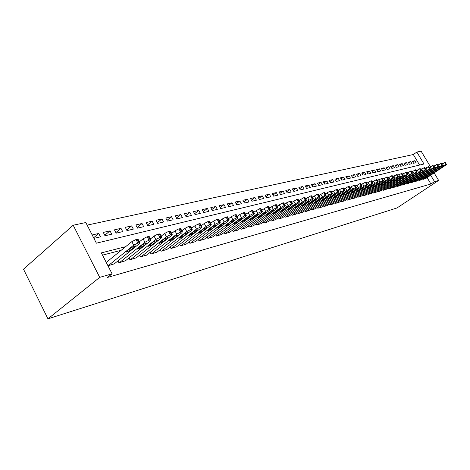 <?xml version="1.0" encoding="UTF-8"?>
<svg xmlns="http://www.w3.org/2000/svg" width="470" height="470" viewBox="0 0 470 470"><rect width="100%" height="100%" fill="white"/><g stroke="black" fill="none" stroke-linecap="round" stroke-linejoin="round"><path stroke-width="0.7" d="M419.604 165.058L413.318 154.53L416.843 152.074L421.108 151.17L430.367 166.615M416.843 152.074L423.975 164.001L96.391 243.184L85.822 222.539L73.191 225.224L23.5 269.181L47.946 318.83L397.003 207.952L438.639 180.427L434.509 181.614L430.685 175.222M413.318 154.53L87.144 225.124M422.871 178.835L423.182 179.358L425.591 178.629M418.735 179.957L419.052 180.492L421.508 179.751M414.528 181.097L414.851 181.643L417.348 180.891M410.245 182.254L410.574 182.818L413.112 182.049M405.88 183.441L406.215 184.011L408.806 183.23M401.439 184.645L401.779 185.227L404.417 184.428M396.909 185.867L397.262 186.467L399.947 185.656M392.303 187.119L392.662 187.73L395.393 186.901M387.603 188.388L387.973 189.016L390.752 188.17M382.821 189.686L383.191 190.326L386.029 189.463M377.939 191.008L378.321 191.66L381.211 190.785M372.969 192.353L373.356 193.023L376.305 192.13M367.898 193.722L368.292 194.41L371.3 193.499M362.723 195.121L363.128 195.826L366.195 194.897M357.447 196.548L357.864 197.271L360.989 196.319M352.065 198.005L352.494 198.739L355.684 197.776M346.578 199.492L347.013 200.243L350.268 199.257M340.973 201.007L341.414 201.783L344.739 200.772M335.251 202.552L335.703 203.346L339.093 202.317M329.405 204.127L329.87 204.944L333.336 203.892M323.436 205.743L323.918 206.577L327.455 205.502M317.344 207.388L317.832 208.245L321.445 207.147M311.116 209.068L311.616 209.949L315.305 208.827M304.748 210.783L305.265 211.694L309.037 210.542M298.244 212.54L298.767 213.474L302.627 212.299M291.588 214.332L292.129 215.295L296.071 214.091M284.785 216.165L285.337 217.158L289.373 215.93M277.823 218.045L278.393 219.061L282.517 217.804M270.702 219.96L271.284 221.012L275.502 219.725M263.412 221.922L264.005 223.009L268.329 221.687M255.944 223.932L256.561 225.048L260.985 223.697M248.301 225.988L248.93 227.139L253.459 225.753M240.47 228.097L241.116 229.284L245.757 227.862M232.439 230.253L233.108 231.481L237.867 230.024M224.214 232.462L224.901 233.731L229.777 232.239M215.777 234.73L216.488 236.04L221.488 234.507M207.129 237.05L207.858 238.402L212.981 236.833M198.252 239.43L199.004 240.834L204.262 239.218M189.14 241.874L189.915 243.325L195.309 241.662M179.787 244.376L180.586 245.881L186.126 244.177M170.175 246.95L171.004 248.513L176.691 246.756M160.305 249.588L161.157 251.209L167.003 249.405M150.159 252.302L151.04 253.982L157.05 252.132M139.725 255.087L140.636 256.837L146.816 254.928M128.992 257.954L129.937 259.769L136.288 257.807M117.952 260.897L118.922 262.789L125.467 260.768M93.636 237.791L98.729 233.461L92.185 234.965M104.763 235.288L110.015 230.864L103.283 232.409L105.01 235.764L111.731 234.183L110.015 230.864M115.873 232.609L120.984 228.338L114.439 229.842L116.149 233.149L122.688 231.616L120.984 228.338M126.671 230.006L131.647 225.882L125.284 227.345L126.982 230.606L133.333 229.113L131.647 225.882M137.169 227.48L142.022 223.497L135.83 224.918L137.51 228.132L143.691 226.681L142.022 223.497M147.386 225.03L152.11 221.176L146.088 222.557L147.756 225.723L153.766 224.313L152.11 221.176M157.333 222.645L161.933 218.914L156.075 220.26L157.72 223.385L163.578 222.005L161.933 218.914M167.009 220.324L171.503 216.711L165.792 218.027L167.426 221.106L173.125 219.766L171.503 216.711M176.438 218.062L180.815 214.567L175.257 215.847L176.873 218.885L182.43 217.581L180.815 214.567M185.626 215.865L189.898 212.475L184.475 213.727L186.079 216.723L191.49 215.448L189.898 212.475M194.58 213.727L198.745 210.442L193.464 211.659L195.05 214.614L200.326 213.374L198.745 210.442M203.304 211.647L207.37 208.457L202.223 209.643L203.798 212.558L208.939 211.347L207.37 208.457M211.817 209.614L215.789 206.518L210.766 207.675L212.328 210.554L217.34 209.379L215.789 206.518M220.119 207.634L223.996 204.632L219.096 205.76L220.647 208.598L225.541 207.452L223.996 204.632M228.22 205.707L232.01 202.787L227.227 203.886L228.761 206.694L233.537 205.572L232.01 202.787M236.128 203.827L239.835 200.984L235.165 202.059L236.686 204.832L241.345 203.739L239.835 200.984M243.854 201.988L247.473 199.227L242.908 200.279L244.418 203.017L248.971 201.947L247.473 199.227M251.391 200.197L254.934 197.512L250.475 198.534L251.973 201.242L256.42 200.197L254.934 197.512M258.764 198.446L262.219 195.831L257.865 196.836L259.352 199.509L263.693 198.487L262.219 195.831M265.961 196.736L269.345 194.192L265.092 195.173L266.561 197.811L270.808 196.818L269.345 194.192M273 195.068L276.307 192.588L272.148 193.546L273.605 196.16L277.758 195.185L276.307 192.588M279.879 193.44L283.116 191.026L279.051 191.96L280.496 194.539L284.556 193.587L283.116 191.026M286.606 191.842L289.779 189.492L285.801 190.409L287.235 192.959L291.206 192.024L289.779 189.492M293.192 190.285L296.294 187.994L292.399 188.887L293.826 191.408L297.71 190.497L296.294 187.994M299.631 188.764L302.668 186.525L298.861 187.401L300.271 189.898L304.072 188.999L302.668 186.525M305.935 187.272L308.907 185.086L305.183 185.944L306.581 188.411L310.3 187.536L308.907 185.086M312.103 185.814L315.018 183.682L311.369 184.522L312.756 186.96L316.398 186.108L315.018 183.682M318.143 184.387L320.998 182.307L317.426 183.13L318.801 185.544L322.367 184.704L320.998 182.307M324.059 182.989L326.856 180.956L323.354 181.761L324.723 184.152L328.219 183.329L326.856 180.956M329.852 181.62L332.596 179.634L329.164 180.427L330.522 182.789L333.947 181.984L332.596 179.634M335.527 180.28L338.218 178.341L334.857 179.117L336.203 181.455L339.557 180.668L338.218 178.341M341.091 178.97L343.729 177.072L340.439 177.83L341.772 180.145L345.056 179.376L343.729 177.072M346.543 177.684L349.128 175.833L345.902 176.573L347.224 178.864L350.45 178.107L349.128 175.833M351.889 176.426L354.427 174.611L351.26 175.339L352.576 177.607L355.731 176.867L354.427 174.611M357.13 175.187L359.62 173.418L356.519 174.129L357.817 176.373L360.919 175.645L359.62 173.418M362.27 173.976L364.714 172.243L361.671 172.948L362.963 175.169L366.001 174.452L364.714 172.243M367.311 172.79L369.708 171.098L366.723 171.785L368.004 173.982L370.989 173.283L369.708 171.098M372.258 171.626L374.613 169.97L371.682 170.639L372.957 172.819L375.877 172.132L374.613 169.97M377.11 170.487L379.419 168.859L376.546 169.523L377.81 171.679L380.682 171.004L379.419 168.859M381.875 169.364L384.143 167.772L381.323 168.425L382.574 170.557L385.394 169.899L384.143 167.772M386.552 168.266L388.778 166.709L386.005 167.343L387.251 169.459L390.018 168.812L388.778 166.709M391.14 167.185L393.331 165.657L390.611 166.286L391.845 168.383L394.559 167.743L393.331 165.657M395.646 166.127L397.796 164.629L395.129 165.246L396.357 167.32L399.018 166.697L397.796 164.629M400.076 165.088L402.185 163.619L399.565 164.224L400.781 166.28L403.401 165.669L402.185 163.619M404.423 164.065L406.497 162.626L403.924 163.219L405.134 165.258L407.702 164.659L406.497 162.626M408.694 163.067L410.733 161.657L408.201 162.238L409.405 164.259L411.931 163.666L410.733 161.657M93.93 238.366L100.463 236.833L98.729 233.461M413.6 163.272L416.085 162.685L414.898 160.693L412.407 161.269L413.6 163.272M125.631 246.685L101.361 252.883L112.083 273.822L107.536 277.429L430.908 183.993L427.101 177.619M121.184 250.293L102.507 255.128M107.971 265.797L114.322 263.811M430.908 183.993L434.509 181.614M112.083 273.822L99.71 277.359L47.946 318.83M438.639 180.427L434.139 172.913M73.191 225.224L99.71 277.359M412.889 162.079L414.898 160.693M108.165 265.744L133.674 245.17L137.845 243.061L139.86 242.69L139.343 243.719L113.863 264.181M138.18 239.477L138.027 239.177L136.012 239.536L131.841 241.645L106.244 262.425M131.306 247.643L135.342 245.892L134.937 246.703L130.454 250.304L126.43 252.055L126.818 251.256L131.306 247.643M119.48 262.636L144.925 242.285L149.025 240.211L150.964 239.853L150.424 240.875L125.02 261.12M149.296 236.68L147.204 236.745L143.109 238.813L139.396 241.803M142.533 244.735L146.481 243.013L146.058 243.824L141.588 247.39L137.651 249.106L138.062 248.313L142.533 244.735M130.478 259.622L155.84 239.488L159.871 237.444L161.745 237.097L161.181 238.12L135.859 258.147M160.088 233.96L158.073 234.031L154.042 236.069L150.476 238.925M153.437 241.915L157.297 240.223L156.857 241.028L152.403 244.559L148.555 246.245L148.978 245.452L153.437 241.915M141.165 256.691L166.445 236.768L170.41 234.759L172.214 234.424L171.632 235.441L146.393 255.257M170.569 231.328L168.624 231.399L164.665 233.402L161.228 236.128M164.024 239.177L167.802 237.514L167.349 238.314L162.908 241.803L159.142 243.46L159.583 242.679L164.024 239.177M151.552 253.847L176.749 234.131L180.645 232.151L182.389 231.828L181.79 232.838L156.639 252.449M180.756 228.767L178.876 228.837L174.987 230.811L171.679 233.42M174.311 236.516L178.013 234.883L177.542 235.676L173.119 239.13L169.429 240.758L174.311 236.516M161.657 251.074L186.76 231.563L190.591 229.613L192.277 229.301L191.66 230.306L166.603 249.717M190.655 226.276L188.846 226.352L185.016 228.297L181.831 230.788M184.311 233.925L187.935 232.321L187.454 233.114L183.047 236.528L179.434 238.131L184.311 233.925M171.485 248.377L196.495 229.072L200.267 227.151L201.894 226.846L201.266 227.85L176.303 247.055M200.285 223.855L198.534 223.932L194.768 225.847L191.701 228.232M194.04 231.41L197.588 229.83L197.095 230.623L192.706 234.001L189.163 235.576L194.04 231.41M181.056 245.751L205.966 226.646L209.673 224.754L211.247 224.46L210.601 225.453L185.744 244.465M209.649 221.499L207.963 221.582L204.256 223.467L201.301 225.747M203.498 228.966L206.982 227.41L206.471 228.197L202.1 231.54L198.628 233.091L203.498 228.966M190.374 243.196L215.178 224.284L218.832 222.416L220.354 222.134L219.696 223.127L194.938 241.944M218.767 219.208L217.134 219.29L213.486 221.153L210.642 223.332M212.704 226.581L216.118 225.048L215.601 225.835L211.247 229.143L207.84 230.67L212.704 226.581M199.45 240.711L224.149 221.981L227.744 220.148L229.219 219.872L228.543 220.859L203.898 239.488M227.639 216.981L226.064 217.064L222.469 218.897L219.731 220.982M221.67 224.261L225.018 222.757L224.484 223.532L220.154 226.81L216.811 228.314L221.67 224.261M208.292 238.284L232.885 219.743L236.422 217.933L237.849 217.669L237.162 218.65L212.628 237.097M236.287 214.808L234.759 214.89L231.216 216.699L228.579 218.703M230.394 222.005L233.684 220.518L233.143 221.294L228.831 224.537L225.553 226.017L230.394 222.005M216.911 235.922L241.392 217.563L244.876 215.777L246.262 215.518L245.563 216.494L221.141 234.759M244.706 212.693L243.225 212.781L239.741 214.561L237.197 216.476M238.901 219.807L242.126 218.339L241.574 219.114L237.285 222.322L234.066 223.785L238.901 219.807M225.318 233.613L249.682 215.442L253.113 213.68L254.458 213.427L253.747 214.396L229.442 232.486M252.913 210.63L251.479 210.719L245.599 214.314M247.185 217.663L250.357 216.218L249.793 216.987L245.522 220.166L242.361 221.605L247.185 217.663M233.514 231.369L257.76 213.368L261.144 211.635L262.448 211.388L261.725 212.352L237.538 230.265M260.915 208.621L259.528 208.709L253.782 212.205M255.263 215.571L258.377 214.15L257.807 214.913L253.559 218.062L250.451 219.478L255.263 215.571M241.51 229.178L265.638 211.353L268.975 209.638L270.238 209.403L269.504 210.36L245.44 228.097M268.717 206.665L267.371 206.753L261.761 210.155M263.141 213.533L266.202 212.129L265.62 212.892L261.396 216.006L258.347 217.404L263.141 213.533M249.317 227.034L273.323 209.379L276.613 207.693L277.841 207.458L277.094 208.416L253.148 225.982M276.331 204.755L275.026 204.844L269.545 208.151M270.826 211.547L273.834 210.161L273.246 210.918L269.04 214.003L266.043 215.383L270.826 211.547M256.937 224.948L280.825 207.458L284.068 205.79L285.255 205.566L284.503 206.518L260.68 223.92M283.757 202.887L282.493 202.981L277.136 206.201M278.328 209.602L281.283 208.239L280.69 208.991L276.507 212.046L273.558 213.409L278.328 209.602M264.375 222.903L288.139 205.584L291.341 203.939L292.499 203.721L291.735 204.662L268.029 221.905M291.006 201.072L289.779 201.16L284.544 204.297M285.642 207.711L288.551 206.365L287.951 207.111L283.792 210.143L280.89 211.482L285.642 207.711M271.642 220.912L295.283 203.751L298.438 202.129L299.566 201.918L298.797 202.852L275.214 219.937M298.086 199.292L296.893 199.386L291.776 202.441M292.792 205.86L295.648 204.538L295.043 205.278L290.907 208.275L288.051 209.602L292.792 205.86M278.745 218.967L302.263 201.965L305.377 200.361L306.469 200.155L305.688 201.089L282.229 218.01M305.001 197.559L303.843 197.653L298.838 200.625M299.772 204.056L302.58 202.746L301.969 203.487L297.851 206.459L295.048 207.763L299.772 204.056M285.684 217.064L309.078 200.22L312.145 198.634L313.208 198.434L312.427 199.362L289.091 216.13M311.757 195.867L310.629 195.955L305.735 198.857M306.587 202.294L309.354 201.001L308.737 201.736L304.642 204.679L301.881 205.966L306.587 202.294M292.463 215.201L315.734 198.51L318.766 196.948L319.8 196.748L319.007 197.676L295.8 214.291M318.355 194.21L317.262 194.298L312.474 197.13M313.249 200.567L315.975 199.292L315.346 200.026L311.275 202.94L308.555 204.215L313.249 200.567M299.096 213.386L322.244 196.848L325.234 195.297L326.239 195.109L325.44 196.025L302.357 212.493M324.805 192.594L323.742 192.682L319.06 195.444M319.759 198.886L322.444 197.623L321.815 198.352L317.767 201.242L315.088 202.5L319.759 198.886M305.582 211.606L328.606 195.214L331.556 193.687L332.537 193.499L331.732 194.416L308.772 210.73M331.115 191.014L330.075 191.102L325.493 193.799M326.127 197.236L328.771 195.996L328.13 196.719L324.106 199.58L321.468 200.819L326.127 197.236M311.927 209.867L334.828 193.622L337.742 192.113L338.694 191.93L337.883 192.835L315.053 209.009M337.284 189.469L336.273 189.557L331.785 192.183M332.349 195.626L334.957 194.398L334.317 195.121L330.31 197.952L327.713 199.18L332.349 195.626M318.137 208.163L340.909 192.06L343.787 190.567L344.716 190.391L343.905 191.296L321.192 207.323M343.317 187.953L342.336 188.041L337.936 190.608M338.441 194.051L341.009 192.841L340.362 193.552L336.379 196.366L333.818 197.576L338.441 194.051M324.218 206.495L346.86 190.538L349.704 189.063L350.614 188.887L349.792 189.786L327.208 205.678M349.216 186.472L348.264 186.561L343.958 189.069M344.398 192.512L346.925 191.314L346.278 192.024L342.319 194.809L339.792 196.008L344.398 192.512M330.163 204.867L352.688 189.046L355.496 187.583L356.378 187.418L355.555 188.311L333.095 204.062M354.997 185.027L354.063 185.115L349.85 187.565M350.226 191.002L352.723 189.815L352.071 190.526L345.644 194.468L350.226 191.002M335.991 203.269L358.387 187.583L361.16 186.138L362.023 185.973L361.195 186.866L338.858 202.482M360.649 183.611L359.744 183.7L355.614 186.091M355.937 189.528L358.393 188.353L357.735 189.058L351.372 192.964L355.937 189.528M341.696 201.701L363.968 186.155L366.712 184.728L367.552 184.563L366.718 185.45L344.504 200.931M366.189 182.225L365.302 182.307L361.254 184.651M361.524 188.076L363.945 186.925L363.287 187.624L356.977 191.49L361.524 188.076M347.289 200.167L369.432 184.751L372.146 183.341L372.963 183.183L372.123 184.064L350.038 199.415M371.611 180.868L370.748 180.95L366.776 183.241M366.994 186.661L369.385 185.521L368.721 186.214L362.464 190.05L366.994 186.661M352.764 198.669L374.784 183.382L377.463 181.984L378.262 181.831L377.422 182.707L355.461 197.929M376.922 179.534L372.187 181.861M372.357 185.274L374.713 184.146L374.049 184.839L367.846 188.635L372.357 185.274M358.128 197.194L380.03 182.037L382.68 180.656L383.455 180.509L382.609 181.373L360.772 196.472M382.122 178.23L377.486 180.509M377.604 183.917L379.93 182.801L379.267 183.488L373.115 187.248L377.604 183.917M363.392 195.755L385.171 180.721L387.785 179.352L388.549 179.211L387.697 180.075L365.983 195.044M387.221 176.955L382.68 179.182M382.75 182.589L385.048 181.485L384.378 182.166L378.279 185.891L382.75 182.589M368.551 194.339L390.206 179.428L392.791 178.077L393.537 177.936L392.685 178.794L371.089 193.64M392.221 175.704L387.768 177.883M387.797 181.285L390.059 180.186L389.389 180.868L383.344 184.563L387.797 181.285M373.609 192.953L395.141 178.165L397.696 176.826L398.425 176.691L397.573 177.542L376.1 192.271M397.121 174.476L392.755 176.614M392.738 180.004L394.976 178.923L394.301 179.599L388.302 183.259L392.738 180.004M378.567 191.59L399.982 176.926L402.508 175.604L403.219 175.463L402.361 176.315L381.011 190.92M401.926 173.271L397.644 175.369M397.585 178.747L399.794 177.678L399.118 178.353L393.173 181.978L397.585 178.747M383.432 190.256L404.723 175.709L407.226 174.399L407.925 174.264L407.061 175.11L385.829 189.598M406.638 172.096L402.438 174.147M402.338 177.519L404.523 176.462L403.842 177.131L397.943 180.727L402.338 177.519M388.208 188.946L411.855 173.219L412.537 173.089L411.673 173.929L390.558 188.305M411.256 170.939L407.143 172.948M407.002 176.315L409.159 175.263L408.477 175.933L402.626 179.493L407.002 176.315M392.891 187.665L416.397 172.061L417.06 171.932L416.197 172.766L395.2 187.031M415.791 169.805L411.755 171.773M411.573 175.128L413.706 174.094L413.024 174.758L407.22 178.289L411.573 175.128M397.491 186.402L420.85 170.927L421.496 170.804L420.632 171.632L399.759 185.779M420.239 168.689L416.279 170.622M416.062 173.971L418.171 172.942L417.483 173.6L411.726 177.102L416.062 173.971M402.003 185.162L425.221 169.811L425.855 169.688L424.992 170.516L404.229 184.557M424.604 167.596L420.721 169.494M420.468 172.831L422.548 171.814L421.86 172.466L416.156 175.939L420.468 172.831M406.438 183.952L429.51 168.718L430.132 168.601L429.263 169.417L408.624 183.353M428.893 166.521L425.074 168.383M424.792 171.709L426.848 170.704L426.161 171.356L420.497 174.799L424.792 171.709M410.792 182.754L433.722 167.649L434.333 167.526L433.463 168.342L412.936 182.166M433.099 165.469L429.351 167.297M429.039 170.61L431.066 169.617L430.379 170.263L424.762 173.677L429.039 170.61M415.063 181.584L437.858 166.591L438.457 166.474L437.588 167.291L417.172 181.009M437.229 164.435L433.552 166.227M433.205 169.535L435.214 168.548L434.527 169.194L428.946 172.578L433.205 169.535M419.264 180.433L441.918 165.558L442.505 165.446L441.636 166.251L421.332 179.863M441.289 163.419L437.676 165.182M437.3 168.471L439.286 167.496L438.592 168.137L433.064 171.497L437.3 168.471M423.388 179.299L445.907 164.541L446.482 164.429L445.607 165.234L425.421 178.741M445.272 162.426L441.724 164.147M441.318 167.432L443.281 166.468L442.593 167.103L437.1 170.434L441.318 167.432M131.841 241.645L133.674 245.17M136.012 239.536L137.845 243.061M137.146 239.254L138.979 242.773M134.937 246.703L134.561 245.98M130.454 250.304L129.726 248.912M143.109 238.813L144.925 242.285M147.204 236.745L149.025 240.211M148.309 236.469L150.124 239.929M146.058 243.824L145.688 243.113M141.588 247.39L140.888 246.051M154.042 236.069L155.84 239.488M158.073 234.031L159.871 237.444M159.142 233.766L160.94 237.174M156.857 241.028L156.492 240.329M152.403 244.559L151.728 243.272M164.665 233.402L166.445 236.768M168.624 231.399L170.41 234.759M169.664 231.14L171.444 234.495M167.349 238.314L166.985 237.626M162.908 241.803L162.256 240.57M174.987 230.811L176.749 234.131M178.876 228.837L180.645 232.151M179.887 228.584L181.649 231.892M177.542 235.676L177.184 235.006M173.119 239.13L172.49 237.938M185.016 228.297L186.76 231.563M188.846 226.352L190.591 229.613M189.827 226.105L191.572 229.366M187.454 233.114L187.101 232.45M183.047 236.528L182.436 235.382M194.768 225.847L196.495 229.072M198.534 223.932L200.267 227.151M199.492 223.697L201.219 226.904M197.095 230.623L196.742 229.971M192.706 234.001L192.113 232.897M204.256 223.467L205.966 226.646M207.963 221.582L209.673 224.754M208.892 221.346L210.601 224.513M206.471 228.197L206.124 227.556M202.1 231.54L201.53 230.476M213.486 221.153L215.178 224.284M217.134 219.29L218.832 222.416M218.039 219.067L219.731 222.187M215.601 225.835L215.26 225.206M211.247 229.143L210.695 228.114M222.469 218.897L224.149 221.981M226.064 217.064L227.744 220.148M226.939 216.84L228.62 219.925M224.484 223.532L224.149 222.915M220.154 226.81L219.619 225.817M231.216 216.699L232.885 219.743M234.759 214.89L236.422 217.933M235.617 214.678L237.28 217.716M233.143 221.294L232.809 220.689M228.831 224.537L228.308 223.579M239.741 214.561L241.392 217.563M243.225 212.781L244.876 215.777M244.059 212.569L245.71 215.566M241.574 219.114L241.251 218.521M237.285 222.322L236.774 221.393M248.048 212.475L249.682 215.442M251.479 210.719L253.113 213.68M252.296 210.513L253.929 213.474M249.793 216.987L249.47 216.406M245.522 220.166L245.035 219.267M256.144 210.442L257.76 213.368M259.528 208.709L261.144 211.635M260.321 208.51L261.937 211.43M257.807 214.913L257.49 214.344M253.559 218.062L253.083 217.193M264.04 208.463L265.638 211.353M267.371 206.753L268.975 209.638M268.147 206.559L269.751 209.438M265.62 212.892L265.309 212.328M261.396 216.006L260.932 215.166M271.736 206.53L273.323 209.379M275.026 204.844L276.613 207.693M275.778 204.656L277.365 207.499M273.246 210.918L272.941 210.366M269.04 214.003L268.587 213.186M279.25 204.644L280.825 207.458M282.493 202.981L284.068 205.79M283.228 202.793L284.802 205.601M280.69 208.991L280.384 208.451M276.507 212.046L276.066 211.259M286.583 202.805L288.139 205.584M289.779 201.16L291.341 203.939M290.495 200.978L292.058 203.757M287.951 207.111L287.652 206.583M283.792 210.143L283.363 209.373M293.738 201.007L295.283 203.751M296.893 199.386L298.438 202.129M297.598 199.209L299.143 201.947M295.043 205.278L294.749 204.761M290.907 208.275L290.483 207.534M300.73 199.251L302.263 201.965M303.843 197.653L305.377 200.361M304.525 197.476L306.058 200.185M301.969 203.487L301.681 202.975M297.851 206.459L297.445 205.737M307.556 197.541L309.078 200.22M310.629 195.955L312.145 198.634M311.299 195.79L312.814 198.463M308.737 201.736L308.455 201.236M304.642 204.679L304.249 203.98M314.23 195.867L315.734 198.51M317.262 194.298L318.766 196.948M317.914 194.139L319.418 196.777M315.346 200.026L315.07 199.533M311.275 202.94L310.893 202.259M320.752 194.228L322.244 196.848M323.742 192.682L325.234 195.297M324.382 192.524L325.874 195.132M321.815 198.352L321.539 197.87M317.767 201.242L317.385 200.578M327.126 192.63L328.606 195.214M330.075 191.102L331.556 193.687M330.704 190.943L332.184 193.528M328.13 196.719L327.866 196.243M324.106 199.58L323.742 198.933M333.359 191.061L334.828 193.622M336.273 189.557L337.742 192.113M336.884 189.404L338.353 191.954M334.317 195.121L334.047 194.656M330.31 197.952L329.952 197.329M339.457 189.533L340.909 192.06M342.336 188.041L343.787 190.567M342.936 187.894L344.387 190.415M340.362 193.552L340.098 193.1M336.379 196.366L336.032 195.755M345.421 188.035L346.86 190.538M348.264 186.561L349.704 189.063M348.852 186.414L350.291 188.911M346.278 192.024L346.02 191.578M342.319 194.809L341.978 194.216M351.255 186.572L352.688 189.046M354.063 185.115L355.496 187.583M354.639 184.974L356.066 187.442M352.071 190.526L351.813 190.086M348.129 193.287L347.8 192.706M356.971 185.139L358.387 187.583M359.744 183.7L361.16 186.138M360.308 183.559L361.724 185.997M357.735 189.058L357.488 188.629M353.822 191.795L353.499 191.231M362.564 183.735L363.968 186.155M365.302 182.307L366.712 184.728M365.854 182.172L367.258 184.587M363.287 187.624L363.04 187.201M359.397 190.338L359.074 189.786M368.039 182.36L369.432 184.751M370.748 180.95L372.146 183.341M371.288 180.815L372.681 183.206M368.721 186.214L368.48 185.803M364.855 188.905L364.544 188.37M373.403 181.015L374.784 183.382M376.082 179.622L377.463 181.984M376.611 179.487L377.992 181.849M374.049 184.839L373.809 184.434M370.201 187.507L369.896 186.984M378.661 179.693L380.03 182.037M381.305 178.318L382.68 180.656M381.822 178.189L383.191 180.527M379.267 183.488L379.031 183.089M375.436 186.132L375.142 185.626M383.808 178.4L385.171 180.721M386.422 177.037L387.785 179.352M386.933 176.914L388.291 179.229M384.378 182.166L384.149 181.772M380.571 184.792L380.283 184.293M388.855 177.137L390.206 179.428M391.44 175.786L392.791 178.077M391.939 175.662L393.284 177.954M389.389 180.868L389.16 180.486M385.606 183.47L385.318 182.983M393.801 175.892L395.141 178.165M396.357 174.558L397.696 176.826M396.845 174.435L398.184 176.702M394.301 179.599L394.077 179.223M390.541 182.178L390.259 181.702M398.654 174.675L399.982 176.926M401.18 173.354L402.508 175.604M401.656 173.236L402.984 175.48M399.118 178.353L398.895 177.983M395.376 180.909L395.106 180.451M403.407 173.483L404.723 175.709M405.91 172.173L407.226 174.399M406.38 172.061L407.696 174.282M403.842 177.131L403.624 176.767M400.123 179.669L399.853 179.217M408.072 172.314L409.382 174.517M410.545 171.015L411.855 173.219M411.009 170.904L412.313 173.101M408.477 175.933L408.26 175.574M404.776 178.447L404.517 178.007M412.648 171.162L413.947 173.348M415.098 169.882L416.397 172.061M415.551 169.77L416.843 171.95M413.024 174.758L412.813 174.405M409.346 177.255L409.088 176.82M417.137 170.034L418.423 172.196M419.563 168.765L420.85 170.927M420.004 168.66L421.29 170.816M417.483 173.6L417.278 173.254M413.829 176.08L413.577 175.657M421.543 168.93L422.824 171.068M423.94 167.672L425.221 169.811M424.375 167.567L425.656 169.705M421.86 172.466L421.661 172.126M418.23 174.928L417.983 174.511M425.867 167.843L427.136 169.964M428.24 166.603L429.51 168.718M428.669 166.498L429.938 168.613M426.161 171.356L425.961 171.021M422.548 173.794L422.307 173.389M430.115 166.78L431.372 168.877M432.465 165.546L433.722 167.649M432.882 165.446L434.139 167.537M430.379 170.263L430.185 169.934M426.789 172.684L426.548 172.29M434.286 165.734L435.531 167.814M436.612 164.512L437.858 166.591M437.018 164.412L438.269 166.486M434.527 169.194L434.333 168.871M430.955 171.591L430.72 171.203M438.381 164.706L439.62 166.768M440.678 163.495L441.918 165.558M441.083 163.395L442.323 165.452M438.592 168.137L438.404 167.819M435.044 170.522L434.815 170.14M442.399 163.695L443.627 165.74M444.679 162.497L445.907 164.541M445.072 162.403L446.306 164.441M442.593 167.103L442.405 166.791M439.062 169.47L438.839 169.1M138.027 239.177L139.86 242.69M149.149 236.398L150.964 239.853M159.947 233.696L161.745 237.097M170.434 231.076L172.214 234.424M180.627 228.526L182.389 231.828M190.532 226.047L192.277 229.301M200.167 223.638L201.894 226.846M209.538 221.3L211.247 224.46M218.662 219.014L220.354 222.134M227.545 216.793L229.219 219.872M236.193 214.631L237.849 217.669M244.617 212.528L246.262 215.518M252.831 210.478L254.458 213.427M260.832 208.474L262.448 211.388M268.64 206.524L270.238 209.403M276.254 204.62L277.841 207.458M283.686 202.764L285.255 205.566M290.942 200.949L292.499 203.721M298.021 199.18L299.566 201.918M304.936 197.447L306.469 200.155M311.692 195.761L313.208 198.434M318.296 194.11L319.8 196.748M324.752 192.5L326.239 195.109M331.062 190.92L332.537 193.499M337.231 189.381L338.694 191.93M343.264 187.871L344.716 190.391M349.169 186.396L350.614 188.887M354.95 184.951L356.378 187.418M360.607 183.535L362.023 185.973M366.148 182.154L367.552 184.563M371.57 180.797L372.963 183.183M376.881 179.47L378.262 181.831M382.087 178.171L383.455 180.509M387.186 176.896L388.549 179.211M392.186 175.645L393.537 177.936M397.091 174.423L398.425 176.691M401.891 173.224L403.219 175.463M406.609 172.043L407.925 174.264M411.227 170.892L412.537 173.089M415.762 169.758L417.06 171.932M420.215 168.648L421.496 170.804M424.58 167.555L425.855 169.688M428.863 166.486L430.132 168.601M433.076 165.434L434.333 167.526M437.206 164.4L438.457 166.474M441.265 163.384L442.505 165.446M445.249 162.391L446.482 164.429"/></g></svg>
